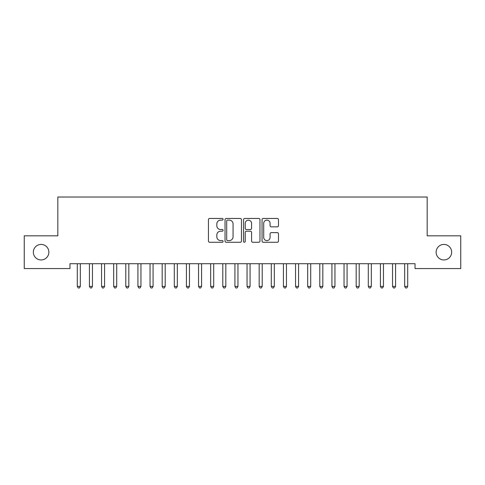 <?xml version="1.0" encoding="UTF-8"?>
<svg xmlns="http://www.w3.org/2000/svg" width="485" height="485" viewBox="0 0 485 485"><rect width="100%" height="100%" fill="white"/><g stroke="black" fill="none" stroke-linecap="round" stroke-linejoin="round"><path stroke-width="0.73" d="M223.1 219.293A0.831 0.831 0 0 0 222.269 218.462L209.623 218.462A1.188 1.188 0 0 0 208.435 219.65L208.435 241.075A1.188 1.188 0 0 0 209.623 242.264L222.269 242.264A0.831 0.831 0 0 0 223.1 241.433A0.831 0.831 0 0 0 222.269 240.596L220.633 240.596A3.807 3.807 0 0 1 216.825 236.789L216.825 235.007A3.807 3.807 0 0 1 220.633 231.193L222.269 231.193A0.831 0.831 0 0 0 223.1 230.363A0.831 0.831 0 0 0 222.269 229.532L220.633 229.532A3.807 3.807 0 0 1 216.825 225.719L216.825 223.937A3.807 3.807 0 0 1 220.633 220.129L222.269 220.129A0.831 0.831 0 0 0 223.1 219.293M436.136 252.188A7.76 7.76 0 0 0 443.896 259.948A7.76 7.76 0 0 0 451.656 252.188A7.76 7.76 0 0 0 443.896 244.428A7.76 7.76 0 0 0 436.136 252.188M33.344 252.188A7.76 7.76 0 0 0 41.104 259.948A7.76 7.76 0 0 0 48.864 252.188A7.76 7.76 0 0 0 41.104 244.428A7.76 7.76 0 0 0 33.344 252.188M277.281 226.853A1.188 1.188 0 0 0 278.475 225.664L278.475 219.65A1.188 1.188 0 0 0 277.281 218.462L263.24 218.462A1.188 1.188 0 0 0 262.046 219.65L262.046 241.075A1.188 1.188 0 0 0 263.24 242.264L277.281 242.264A1.188 1.188 0 0 0 278.475 241.075L278.475 233.812A1.188 1.188 0 0 0 277.281 232.624L271.273 232.624A1.188 1.188 0 0 0 270.084 233.812L270.084 237.414A3.183 3.183 0 0 1 266.895 240.596A3.183 3.183 0 0 1 263.713 237.414L263.713 223.312A3.183 3.183 0 0 1 266.895 220.129A3.183 3.183 0 0 1 270.084 223.312L270.084 225.664A1.188 1.188 0 0 0 271.273 226.853L277.281 226.853M415.039 263.707L69.961 263.707L69.961 268.557L24.25 268.557L24.25 235.819L57.836 235.819L57.836 197.019L427.164 197.019L427.164 235.819L460.75 235.819L460.75 268.557L415.039 268.557L415.039 263.707M241.457 219.65A1.188 1.188 0 0 0 240.269 218.462L226.222 218.462A1.188 1.188 0 0 0 225.034 219.65L225.034 241.075A1.188 1.188 0 0 0 226.222 242.264L240.269 242.264A1.188 1.188 0 0 0 241.457 241.075L241.457 219.65M244.731 218.462L258.778 218.462A1.188 1.188 0 0 1 259.966 219.65L259.966 241.075A1.188 1.188 0 0 1 258.778 242.264L252.764 242.264A1.188 1.188 0 0 1 251.576 241.075L251.576 232.388A1.188 1.188 0 0 0 250.387 231.193L246.398 231.193A1.188 1.188 0 0 0 245.21 232.388L245.21 241.433A0.831 0.831 0 0 1 244.373 242.264A0.831 0.831 0 0 1 243.543 241.433L243.543 219.65A1.188 1.188 0 0 1 244.731 218.462M227.532 220.129A0.831 0.831 0 0 0 226.701 220.96L226.701 239.766A0.831 0.831 0 0 0 227.532 240.596L229.26 240.596A3.807 3.807 0 0 0 233.067 236.789L233.067 223.937A3.807 3.807 0 0 0 229.26 220.129L227.532 220.129M251.576 223.373A3.183 3.183 0 0 0 248.393 220.19A3.183 3.183 0 0 0 245.21 223.373L245.21 228.338A1.188 1.188 0 0 0 246.398 229.532L250.387 229.532A1.188 1.188 0 0 0 251.576 228.338L251.576 223.373M77.212 263.882A1.212 1.212 -179.3 0 1 77.297 264.337A1.212 1.212 0 0 0 77.212 263.882L77.139 263.707M80.486 263.707L80.413 263.882A1.212 1.212 0 0 0 80.328 264.337L80.328 286.405L77.297 286.405L77.297 264.337M80.328 286.405L79.419 287.981L78.206 287.981L77.297 286.405M89.337 263.882A1.212 1.212 -179.3 0 1 89.422 264.337A1.212 1.212 0 0 0 89.337 263.882L89.264 263.707M101.462 263.882A1.212 1.212 -179.3 0 1 101.547 264.337A1.212 1.212 0 0 0 101.462 263.882L101.389 263.707M92.611 263.707L92.538 263.882A1.212 1.212 0 0 0 92.453 264.337L92.453 286.405L89.422 286.405L89.422 264.337M92.453 286.405L91.544 287.981L90.331 287.981L89.422 286.405M104.736 263.707L104.663 263.882A1.212 1.212 0 0 0 104.578 264.337L104.578 286.405L101.547 286.405L101.547 264.337M104.578 286.405L103.669 287.981L102.456 287.981L101.547 286.405M113.587 263.882A1.212 1.212 -179.3 0 1 113.672 264.337A1.212 1.212 0 0 0 113.587 263.882L113.514 263.707M125.712 263.882A1.212 1.212 -179.3 0 1 125.797 264.337A1.212 1.212 0 0 0 125.712 263.882L125.639 263.707M116.861 263.707L116.788 263.882A1.212 1.212 0 0 0 116.703 264.337L116.703 286.405L113.672 286.405L113.672 264.337M116.703 286.405L115.794 287.981L114.581 287.981L113.672 286.405M128.986 263.707L128.913 263.882A1.212 1.212 0 0 0 128.828 264.337L128.828 286.405L125.797 286.405L125.797 264.337M128.828 286.405L127.919 287.981L126.706 287.981L125.797 286.405M137.837 263.882A1.212 1.212 -179.3 0 1 137.922 264.337A1.212 1.212 0 0 0 137.837 263.882L137.764 263.707M141.111 263.707L141.038 263.882A1.212 1.212 0 0 0 140.953 264.337L140.953 286.405L137.922 286.405L137.922 264.337M140.953 286.405L140.044 287.981L138.831 287.981L137.922 286.405M149.962 263.882A1.212 1.212 -179.3 0 1 150.047 264.337A1.212 1.212 0 0 0 149.962 263.882L149.889 263.707M153.236 263.707L153.163 263.882A1.212 1.212 0 0 0 153.078 264.337L153.078 286.405L150.047 286.405L150.047 264.337M153.078 286.405L152.169 287.981L150.956 287.981L150.047 286.405M162.087 263.882A1.212 1.212 -179.3 0 1 162.172 264.337A1.212 1.212 0 0 0 162.087 263.882L162.014 263.707M165.361 263.707L165.288 263.882A1.212 1.212 0 0 0 165.203 264.337L165.203 286.405L162.172 286.405L162.172 264.337M165.203 286.405L164.294 287.981L163.081 287.981L162.172 286.405M174.212 263.882A1.212 1.212 -179.3 0 1 174.297 264.337A1.212 1.212 0 0 0 174.212 263.882L174.139 263.707M177.486 263.707L177.413 263.882A1.212 1.212 0 0 0 177.328 264.337L177.328 286.405L174.297 286.405L174.297 264.337M177.328 286.405L176.419 287.981L175.206 287.981L174.297 286.405M186.337 263.882A1.212 1.212 -179.3 0 1 186.422 264.337A1.212 1.212 0 0 0 186.337 263.882L186.264 263.707M189.611 263.707L189.538 263.882A1.212 1.212 0 0 0 189.453 264.337L189.453 286.405L186.422 286.405L186.422 264.337M189.453 286.405L188.544 287.981L187.331 287.981L186.422 286.405M198.462 263.882A1.212 1.212 -179.3 0 1 198.547 264.337A1.212 1.212 0 0 0 198.462 263.882L198.389 263.707M201.736 263.707L201.663 263.882A1.212 1.212 0 0 0 201.578 264.337L201.578 286.405L198.547 286.405L198.547 264.337M201.578 286.405L200.669 287.981L199.456 287.981L198.547 286.405M210.587 263.882A1.212 1.212 -179.3 0 1 210.672 264.337A1.212 1.212 0 0 0 210.587 263.882L210.514 263.707M213.861 263.707L213.788 263.882A1.212 1.212 0 0 0 213.703 264.337L213.703 286.405L210.672 286.405L210.672 264.337M213.703 286.405L212.794 287.981L211.581 287.981L210.672 286.405M222.712 263.882A1.212 1.212 -179.3 0 1 222.797 264.337A1.212 1.212 0 0 0 222.712 263.882L222.639 263.707M225.986 263.707L225.913 263.882A1.212 1.212 0 0 0 225.828 264.337L225.828 286.405L222.797 286.405L222.797 264.337M225.828 286.405L224.919 287.981L223.706 287.981L222.797 286.405M234.837 263.882A1.212 1.212 -179.3 0 1 234.922 264.337A1.212 1.212 0 0 0 234.837 263.882L234.764 263.707M238.111 263.707L238.038 263.882A1.212 1.212 0 0 0 237.953 264.337L237.953 286.405L234.922 286.405L234.922 264.337M237.953 286.405L237.044 287.981L235.831 287.981L234.922 286.405M246.962 263.882A1.212 1.212 -179.3 0 1 247.047 264.337A1.212 1.212 0 0 0 246.962 263.882L246.889 263.707M250.236 263.707L250.163 263.882A1.212 1.212 0 0 0 250.078 264.337L250.078 286.405L247.047 286.405L247.047 264.337M250.078 286.405L249.169 287.981L247.956 287.981L247.047 286.405M259.087 263.882A1.212 1.212 -179.3 0 1 259.172 264.337A1.212 1.212 0 0 0 259.087 263.882L259.014 263.707M262.361 263.707L262.288 263.882A1.212 1.212 0 0 0 262.203 264.337L262.203 286.405L259.172 286.405L259.172 264.337M262.203 286.405L261.294 287.981L260.081 287.981L259.172 286.405M271.212 263.882A1.212 1.212 -179.3 0 1 271.297 264.337A1.212 1.212 0 0 0 271.212 263.882L271.139 263.707M274.486 263.707L274.413 263.882A1.212 1.212 0 0 0 274.328 264.337L274.328 286.405L271.297 286.405L271.297 264.337M274.328 286.405L273.419 287.981L272.206 287.981L271.297 286.405M283.337 263.882A1.212 1.212 -179.3 0 1 283.422 264.337A1.212 1.212 0 0 0 283.337 263.882L283.264 263.707M286.611 263.707L286.538 263.882A1.212 1.212 0 0 0 286.453 264.337L286.453 286.405L283.422 286.405L283.422 264.337M286.453 286.405L285.544 287.981L284.331 287.981L283.422 286.405M295.462 263.882A1.212 1.212 -179.3 0 1 295.547 264.337A1.212 1.212 0 0 0 295.462 263.882L295.389 263.707M298.736 263.707L298.663 263.882A1.212 1.212 0 0 0 298.578 264.337L298.578 286.405L295.547 286.405L295.547 264.337M298.578 286.405L297.669 287.981L296.456 287.981L295.547 286.405M307.587 263.882A1.212 1.212 -179.3 0 1 307.672 264.337A1.212 1.212 0 0 0 307.587 263.882L307.514 263.707M310.861 263.707L310.788 263.882A1.212 1.212 0 0 0 310.703 264.337L310.703 286.405L307.672 286.405L307.672 264.337M310.703 286.405L309.794 287.981L308.581 287.981L307.672 286.405M319.712 263.882A1.212 1.212 -179.3 0 1 319.797 264.337A1.212 1.212 0 0 0 319.712 263.882L319.639 263.707M322.986 263.707L322.913 263.882A1.212 1.212 0 0 0 322.828 264.337L322.828 286.405L319.797 286.405L319.797 264.337M322.828 286.405L321.919 287.981L320.706 287.981L319.797 286.405M331.837 263.882A1.212 1.212 -179.3 0 1 331.922 264.337A1.212 1.212 0 0 0 331.837 263.882L331.764 263.707M335.111 263.707L335.038 263.882A1.212 1.212 0 0 0 334.953 264.337L334.953 286.405L331.922 286.405L331.922 264.337M334.953 286.405L334.044 287.981L332.831 287.981L331.922 286.405M343.962 263.882A1.212 1.212 -179.3 0 1 344.047 264.337A1.212 1.212 0 0 0 343.962 263.882L343.889 263.707M347.236 263.707L347.163 263.882A1.212 1.212 0 0 0 347.078 264.337L347.078 286.405L344.047 286.405L344.047 264.337M347.078 286.405L346.169 287.981L344.956 287.981L344.047 286.405M356.087 263.882A1.212 1.212 -179.3 0 1 356.172 264.337A1.212 1.212 0 0 0 356.087 263.882L356.014 263.707M359.361 263.707L359.288 263.882A1.212 1.212 0 0 0 359.203 264.337L359.203 286.405L356.172 286.405L356.172 264.337M359.203 286.405L358.294 287.981L357.081 287.981L356.172 286.405M368.212 263.882A1.212 1.212 -179.3 0 1 368.297 264.337A1.212 1.212 0 0 0 368.212 263.882L368.139 263.707M371.486 263.707L371.413 263.882A1.212 1.212 0 0 0 371.328 264.337L371.328 286.405L368.297 286.405L368.297 264.337M371.328 286.405L370.419 287.981L369.206 287.981L368.297 286.405M380.337 263.882A1.212 1.212 -179.3 0 1 380.422 264.337A1.212 1.212 0 0 0 380.337 263.882L380.264 263.707M383.611 263.707L383.538 263.882A1.212 1.212 0 0 0 383.453 264.337L383.453 286.405L380.422 286.405L380.422 264.337M383.453 286.405L382.544 287.981L381.331 287.981L380.422 286.405M392.462 263.882A1.212 1.212 -179.3 0 1 392.547 264.337A1.212 1.212 0 0 0 392.462 263.882L392.389 263.707M395.736 263.707L395.663 263.882A1.212 1.212 0 0 0 395.578 264.337L395.578 286.405L392.547 286.405L392.547 264.337M395.578 286.405L394.669 287.981L393.456 287.981L392.547 286.405M404.587 263.882A1.212 1.212 -179.3 0 1 404.672 264.337A1.212 1.212 0 0 0 404.587 263.882L404.514 263.707M407.861 263.707L407.788 263.882A1.212 1.212 0 0 0 407.703 264.337L407.703 286.405L404.672 286.405L404.672 264.337M407.703 286.405L406.794 287.981L405.581 287.981L404.672 286.405"/></g></svg>
